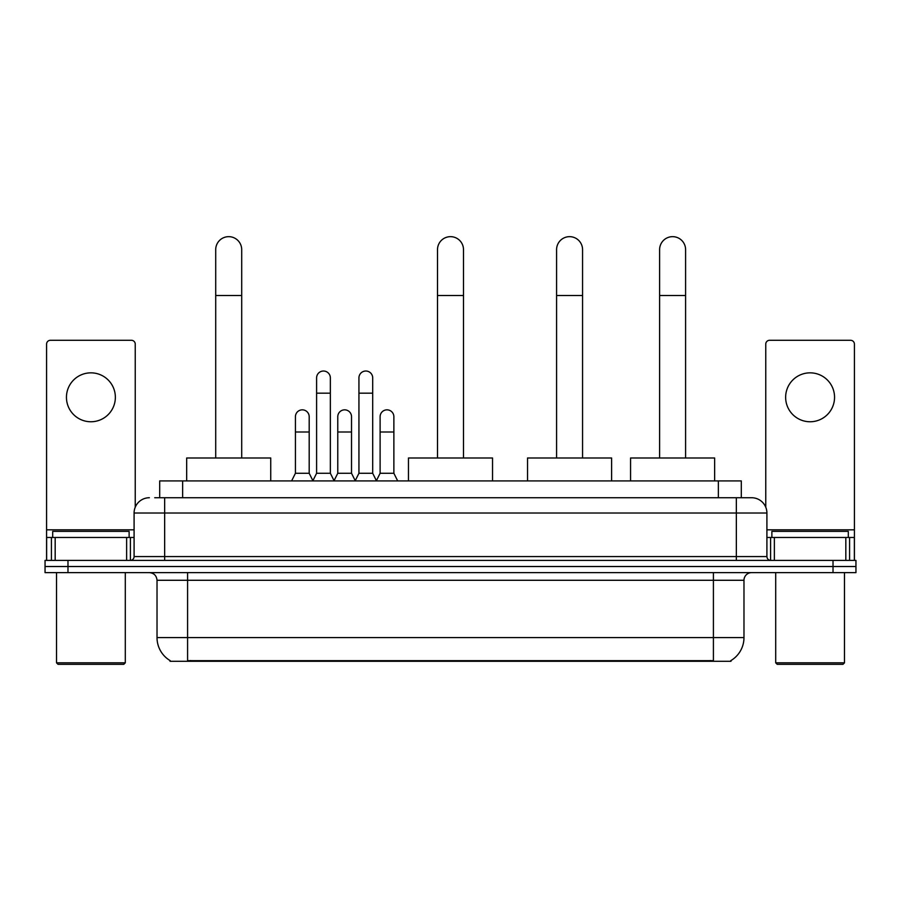 <?xml version="1.0" encoding="UTF-8"?>
<svg xmlns="http://www.w3.org/2000/svg" width="901" height="901" viewBox="0 0 901 901"><rect width="100%" height="100%" fill="white"/><g stroke="black" fill="none" stroke-linecap="round" stroke-linejoin="round"><path stroke-width="1.35" d="M154.724 497.735L164.658 497.735L154.724 497.735L159.702 497.735L159.702 480.92L741.298 480.92L741.298 497.735M730.993 660.534L730.993 661.289L170.007 661.289L170.007 660.534M170.233 660.67A26.748 26.748 0 0 1 157.022 637.593L187.588 637.593L187.588 660.67L713.412 660.67L713.412 637.593L743.978 637.593L743.978 580.278A7.647 7.647 0 0 1 751.625 572.631M157.022 637.593L157.022 580.278C156.56 575.638 154.015 573.081 149.375 572.631M730.767 660.67A26.748 26.748 0 0 0 743.978 637.593M67.98 560.399L855.95 560.399L855.95 566.515L45.05 566.515L45.05 572.631L67.98 572.631L67.98 566.515L45.05 566.515L45.05 560.399L67.98 560.399L67.98 566.515L855.95 566.515L855.95 572.631L67.98 572.631M149.375 497.735A15.283 15.283 0 0 0 134.091 513.018L134.091 556.581A3.818 3.818 0 0 1 130.262 560.399M751.625 497.735L736.342 497.735L751.625 497.735A15.283 15.283 0 0 1 766.909 513.018L766.909 556.581C767.134 558.902 768.407 560.174 770.738 560.399M766.909 513.018L164.658 513.018L164.658 497.735L736.342 497.735L736.342 556.581L766.909 556.581M90.911 372.845A24.462 24.462 0 0 0 66.449 397.307A24.462 24.462 0 0 0 90.911 421.758A24.462 24.462 0 0 0 115.362 397.307A24.462 24.462 0 0 0 90.911 372.845M126.636 560.399L126.636 537.48L55.175 537.48L55.175 560.399M135.24 507.207L135.24 344.114A3.818 3.818 0 0 0 131.411 340.296L50.4 340.296A3.818 3.818 0 0 0 46.582 344.114L46.582 537.48L55.175 537.48M126.636 537.48L134.091 537.48M46.582 560.399L46.582 537.48M123.775 664.341L58.047 664.341L56.515 662.821L125.295 662.821L123.775 664.341M56.515 572.631L56.515 662.821M125.295 572.631L125.295 662.821M129.125 537.48L129.125 531.365L52.697 531.365L52.697 537.48M215.711 457.99L215.711 249.645A12.997 12.997 0 0 1 228.708 236.659A12.997 12.997 0 0 1 241.705 249.645A12.997 12.997 0 0 0 228.708 236.659M241.705 457.99L241.705 249.645M270.739 480.92L270.739 457.99L186.676 457.99L186.676 480.92M437.503 457.99L437.503 249.645A12.997 12.997 0 0 1 450.5 236.659A12.997 12.997 0 0 1 463.497 249.645A12.997 12.997 0 0 0 450.5 236.659M463.497 457.99L463.497 249.645M492.532 480.92L492.532 457.99L408.468 457.99L408.468 480.92M556.581 457.99L556.581 249.645A12.997 12.997 0 0 1 569.578 236.659A12.997 12.997 0 0 1 582.564 249.645A12.997 12.997 0 0 0 569.578 236.659M582.564 457.99L582.564 249.645M611.61 480.92L611.61 457.99L527.535 457.99L527.535 480.92M659.611 457.99L659.611 249.645A12.997 12.997 0 0 1 672.596 236.659A12.997 12.997 0 0 1 685.593 249.645A12.997 12.997 0 0 0 672.596 236.659M685.593 457.99L685.593 249.645M714.639 480.92L714.639 457.99L630.565 457.99L630.565 480.92M312.782 480.92L316.6 473.273L330.352 473.273L334.181 480.92M330.352 473.273L330.352 377.891A6.881 6.881 0 0 0 323.482 371.021A6.881 6.881 0 0 1 323.91 371.032M316.6 473.273L316.6 393.174L330.352 393.174M316.6 393.174L316.6 377.891A6.881 6.881 0 0 1 323.482 371.021M355.118 480.92L358.936 473.273L372.699 473.273L376.517 480.92M372.699 473.273L372.699 377.891A6.881 6.881 0 0 0 365.817 371.021A6.881 6.881 0 0 1 366.245 371.032M358.936 473.273L358.936 393.174L372.699 393.174M358.936 393.174L358.936 377.891A6.881 6.881 0 0 1 365.817 371.021M291.609 480.92L295.427 473.273L309.189 473.273L312.895 480.683M309.189 473.273L309.189 416.724A6.881 6.881 0 0 0 302.736 409.854A6.881 6.881 0 0 1 309.189 416.724M295.427 473.273L295.427 432.007L309.189 432.007M295.427 432.007L295.427 416.724A6.881 6.881 0 0 1 302.736 409.854M334.057 480.683L337.774 473.273L351.525 473.273L355.231 480.683M351.525 473.273L351.525 416.724A6.881 6.881 0 0 0 345.083 409.854A6.881 6.881 0 0 1 351.525 416.724M337.774 473.273L337.774 432.007L351.525 432.007M337.774 432.007L337.774 416.724A6.881 6.881 0 0 1 345.083 409.854M376.404 480.683L380.109 473.273L393.872 473.273L397.69 480.92M393.872 473.273L393.872 416.724A6.881 6.881 0 0 0 387.419 409.854A6.881 6.881 0 0 1 393.872 416.724M380.109 473.273L380.109 432.007L393.872 432.007M380.109 432.007L380.109 416.724A6.881 6.881 0 0 1 387.419 409.854M810.089 372.845A24.462 24.462 0 0 0 785.638 397.307A24.462 24.462 0 0 0 810.089 421.758A24.462 24.462 0 0 0 834.551 397.307A24.462 24.462 0 0 0 810.089 372.845M845.825 560.399L845.825 537.48L774.364 537.48L774.364 560.399M854.418 560.399L854.418 537.48L854.418 560.399M845.825 537.48L854.418 537.48L854.418 344.114A3.818 3.818 0 0 0 850.6 340.296L769.589 340.296A3.818 3.818 0 0 0 765.76 344.114L765.76 507.207M766.909 537.48L774.364 537.48M842.953 664.341L777.225 664.341L775.705 662.821L844.485 662.821L842.953 664.341M775.705 572.631L775.705 662.821M844.485 572.631L844.485 662.821M848.303 537.48L848.303 531.365L771.875 531.365L771.875 537.48M710.36 661.289L710.36 660.534M190.64 661.289L190.64 660.534M182.633 497.735L182.633 480.92M718.367 497.735L718.367 480.92M713.412 572.631L713.412 580.278L157.022 580.278M743.978 580.278L713.412 580.278L713.412 637.593L187.588 637.593L187.588 572.631M833.02 572.631L833.02 560.399M164.658 560.399L164.658 513.018L134.091 513.018M134.091 556.581L736.342 556.581L736.342 560.399M134.091 529.833L46.582 529.833M130.397 537.48L130.397 560.399M46.638 537.48L46.638 560.399M51.413 560.399L51.413 537.48M215.711 295.505L241.705 295.505M437.503 295.505L463.497 295.505M556.581 295.505L582.564 295.505M659.611 295.505L685.593 295.505M854.418 529.833L766.909 529.833M854.362 560.399L854.362 537.48M849.587 537.48L849.587 560.399M770.603 560.399L770.603 537.48"/></g></svg>

